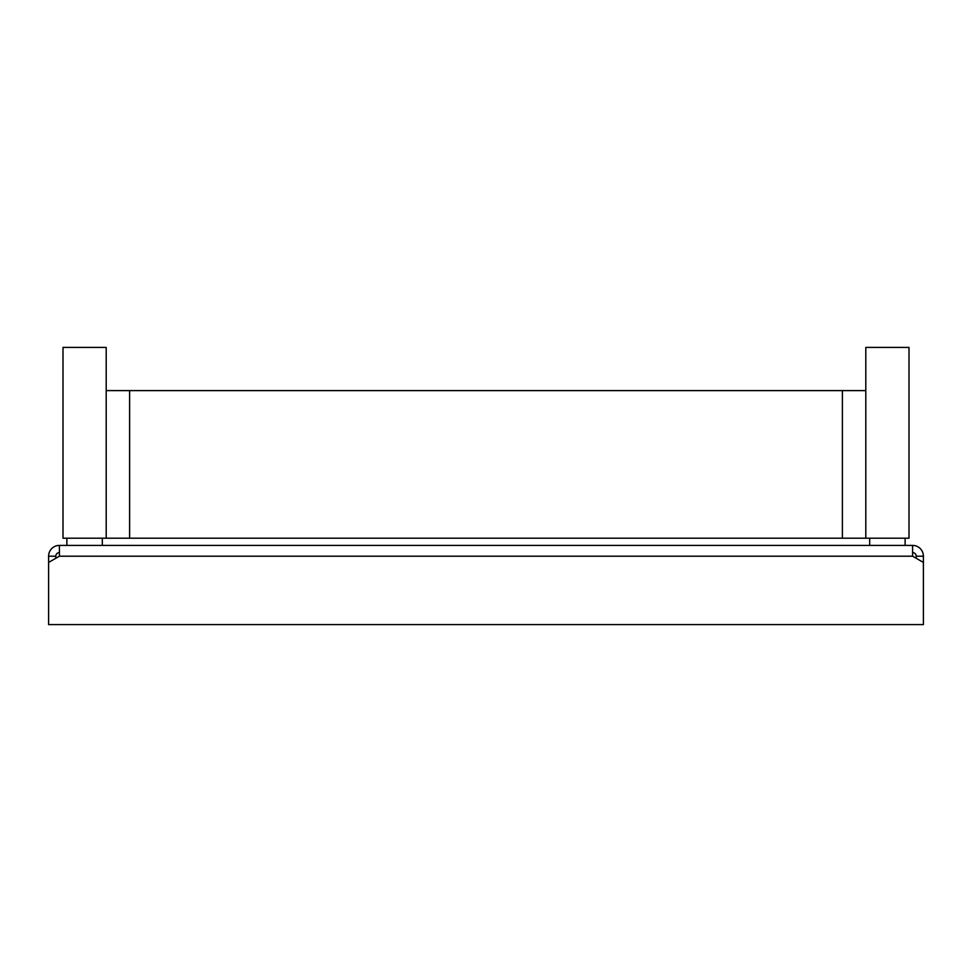 <?xml version="1.0" encoding="UTF-8"?>
<svg xmlns="http://www.w3.org/2000/svg" width="972" height="972" viewBox="0 0 972 972"><rect width="100%" height="100%" fill="white"/><g stroke="black" fill="none" stroke-linecap="round" stroke-linejoin="round"><path stroke-width="1.46" d="M59.401 545.401L912.599 545.401A10.801 10.801 0 0 1 923.4 556.203L923.4 624.595L48.6 624.595L48.6 562.436L59.401 556.203L59.401 545.401A10.801 10.801 0 0 0 48.6 556.203L48.6 562.436M912.599 552.594A3.596 3.596 0 0 1 916.195 556.203L916.195 558.28M59.401 552.594A3.596 3.596 0 0 0 55.805 556.203L48.6 556.203M55.805 558.28L55.805 556.203M923.4 562.436L912.599 556.203L912.599 545.401M916.195 556.203L923.4 556.203M66.874 538.196L66.874 545.401M102.327 538.196L102.327 545.401M106.203 538.196L106.203 347.405L62.998 347.405L62.998 538.196L909.002 538.196L909.002 347.405L865.797 347.405L865.797 538.196M869.673 538.196L869.673 545.401M905.126 538.196L905.126 545.401M865.797 390.598L106.203 390.598M842.384 538.196L842.384 390.598M129.616 390.598L129.616 538.196M912.599 556.203L59.401 556.203"/></g></svg>
